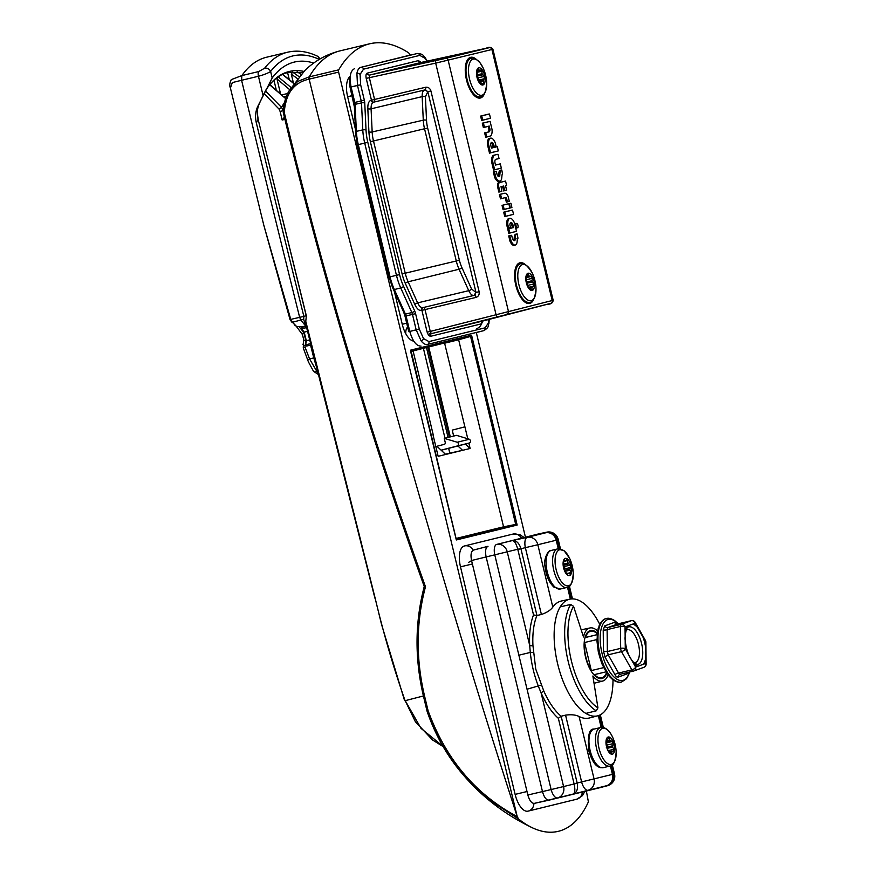 <?xml version="1.0" encoding="UTF-8"?>
<svg xmlns="http://www.w3.org/2000/svg" width="876" height="876" viewBox="0 0 876 876"><rect width="100%" height="100%" fill="white"/><g stroke="black" fill="none" stroke-linecap="round" stroke-linejoin="round"><path stroke-width="1.31" d="M479.566 82.99L476.927 76.519L477.431 69.708L478.274 68.843L479.577 70.529L481.877 69.85L482.063 73.704L484.176 76.398L484.461 78.72L483.114 79.935L483.672 83.209L482.818 84.074L480.486 82.64L479.906 83.297M476.391 76.311L478.274 77.811L478.318 80.329M479.49 82.881L481.088 82.815M482.107 83.581L483.672 83.209L482.818 84.074M479.621 83.187A8.837 3.931 76.6 0 0 484.986 81.742A8.837 3.931 76.6 0 0 482.008 69.598A8.837 3.931 76.6 0 0 476.643 71.055A8.837 3.931 76.6 0 0 479.621 83.187M480.092 62.897A18.56 8.256 76.6 0 0 468.813 65.941A18.56 8.256 76.6 0 0 475.055 91.443A18.56 8.256 76.6 0 0 486.673 83.023L486.673 83.023A38.675 38.675 0 0 0 483.037 67.835L483.037 67.835A18.56 8.256 76.6 0 0 480.092 62.897M481.055 69.653L481.877 69.85M479.577 70.529L477.289 70.759M532.039 290.164L528.337 287.416L526.465 282.083L526.005 277.714L528.053 273.553L529.137 276.093L531.404 276.389L532.411 278.272L531.951 280.736L533.769 283.955L533.736 286.091L531.852 287.394L532.039 290.164M532.411 278.272L526.509 279.685L526.18 280.868M527.034 284.459L527.878 285.357L533.769 283.955M532.203 290.438A8.837 3.931 76.6 0 0 533.955 280.9A8.837 3.931 76.6 0 0 528.075 273.246A8.837 3.931 76.6 0 0 526.323 282.773A8.837 3.931 76.6 0 0 532.203 290.438M522.556 264.563A18.56 8.256 76.6 0 0 518.877 284.58A18.56 8.256 76.6 0 0 531.228 300.665A18.56 8.256 76.6 0 0 535.992 288.467A38.675 38.675 0 0 0 532.367 273.279A18.56 8.256 76.6 0 0 522.556 264.563M596.95 639.568L584.577 642.524A23.937 10.643 76.6 0 0 585.858 657.055A23.937 10.643 76.6 0 0 591.311 670.578L603.663 667.622M597.191 633.677A23.937 10.643 76.6 0 0 590.632 631.246A23.937 10.643 76.6 0 0 585.507 637.487L597.093 634.717M605.984 671.859L594.421 674.619A23.937 10.643 76.6 0 0 601.757 677.805A23.937 10.643 76.6 0 0 606.52 672.648M597.103 634.64L585.507 637.487M584.577 642.524L591.311 670.578M266.709 57.203L266.359 57.29C256.953 59.623 248.784 65.722 241.864 75.577L258.716 71.547L264.64 68.208A173.087 76.957 -103.4 0 1 287.416 52.253A173.087 76.957 -103.4 0 1 287.613 52.21L266.545 57.236M230.421 88.016C229.326 85.695 229.621 82.892 231.319 79.596L241.864 75.577L241.59 80.285L232.315 82.585L230.421 88.016L263.72 224.891L290.755 319.379L299.647 317.353A13575.744 6036.177 -103.4 0 1 241.59 80.285L258.442 76.256A4.84 2.146 -103.4 0 1 258.716 71.547M305.33 323.233L305.757 324.919L304.903 325.127L300.862 320.014L292.442 322.259L296.57 326.452L298.946 326.595L303.764 332.354L305.91 340.939L304.99 347.082L309.556 358.919L313.772 357.901L316.225 366.124M308.111 359.806L309.556 358.919L318.076 373.505M319.269 59.393A168.247 74.81 76.6 0 0 270.618 71.46A13566.075 6031.873 76.6 0 0 272.184 77.997L257.632 106.675C255.387 111.821 254.971 117.274 256.361 123.012A13575.744 6036.177 76.6 0 0 303.852 316.345L303.698 319.335L305.702 326.398L301.99 327.285L301.64 328.818L304.18 332.146L306.326 340.742L305.647 344.848L306.677 346.042L310.936 345.024M310.564 345.122A13567.039 6032.3 76.6 0 0 313.772 357.901M298.946 326.595L305.702 326.398M303.764 332.354A4.84 1.117 142.5 0 0 302.439 334.577L296.482 326.551L290.12 319.871L263.72 224.891M272.184 77.997A161.929 71.996 -103.4 0 1 313.728 63.061M303.698 319.335L300.862 320.014L299.647 317.353L306.228 315.765L258.102 119.278C256.777 113.661 257.183 108.427 259.318 103.554L265.943 89.932C272.184 80.362 279.477 74.559 287.843 72.533L302.691 72.697M256.361 123.012A129.747 57.685 -103.4 0 1 258.102 119.278L306.37 315.918L305.395 324.536M317.66 371.84L315.951 371.588M264.64 68.208A4.84 4.073 -142.4 0 1 270.618 71.46C267.87 73.234 263.807 74.832 258.442 76.256A13575.744 6036.177 -103.4 0 0 263.008 95.232M319.444 59.294A4.84 4.084 -64.9 0 0 317.309 56.108L320.2 58.845M290.679 320.079L290.755 319.379A4.095 3.46 78.4 0 0 292.431 321.93M302.439 334.577L303.654 339.417L303.271 347.925L308.396 361.843L313.498 371.293L318.316 374.457M305.91 340.939A4.84 1.292 -170.4 0 1 303.654 339.417M304.881 345.659A4.84 1.434 -171.2 0 1 302.899 344.137M304.99 347.082L303.271 347.925M294.829 325.182A4.095 2.858 -47.4 0 0 295.683 325.653M291.237 321.689A4.095 2.716 -44.6 0 0 292.442 322.259M257.632 106.675A143.423 63.773 -103.4 0 1 259.318 103.554L259.329 103.521M258.201 119.256C256.482 109.237 257.938 107.452 259.318 103.532L264.015 93.644M517.99 225.351A2.223 0.986 76.6 0 0 516.544 223.424A2.223 0.986 76.6 0 0 516.073 225.822A2.223 0.986 76.6 0 0 517.574 227.738A2.223 0.986 76.6 0 0 517.99 225.351M516.544 223.424L515.471 223.599A2.3 1.018 76.6 0 0 514.869 224.606M475.996 297.413L425.024 309.6L430.258 331.413L427.149 332.168L428.55 335.344A2.42 1.533 142.5 0 1 430.948 333.011L430.258 331.413L553.183 300.282L492.914 49.264L435.679 63.127L366.212 78.38L371.457 100.203A2.42 2.168 -103.8 0 0 374.129 102.054L373.581 102.185C371.829 102.821 370.997 105.032 371.074 108.832L372.169 131.969A22.995 10.227 76.6 0 0 373.483 140.97L405.227 273.202A22.995 10.227 76.6 0 0 408.139 281.809L417.655 302.877C419.308 306.293 421.06 307.87 422.9 307.629L473.916 295.442C472.109 295.683 470.39 294.084 468.748 290.668L459.068 269.228L408.139 281.809A2.42 0.854 155.7 0 0 405.336 283.463A25.415 11.3 -103.4 0 1 402.117 273.947L370.373 141.715A25.415 11.3 -103.4 0 1 368.916 131.772L367.821 108.635C367.712 103.894 368.741 101.123 370.909 100.335L425.55 87.272C428.189 86.965 429.974 88.191 430.926 90.962L479.117 291.697C479.533 294.599 478.493 296.504 475.996 297.413A2.42 1.04 76.6 0 0 474.431 295.311L473.949 295.431M488.633 322.598A2.42 1.522 10.4 0 1 488.907 323.54C487.702 325.96 489.717 327.076 483.738 330.646L427.422 344.443C425.407 344.859 423.305 343.677 421.115 340.884L416.166 329.781L412.476 314.418A4.96 2.201 76.6 0 0 411.851 312.557L405.457 314.134A4.84 2.146 -103.4 0 1 406.07 315.94L409.782 331.435L419.275 329.037L423.502 338.552L428.922 341.596L485.195 327.81L488.633 322.598L488.928 319.444M426.951 61.189L425.21 58.429L419.79 55.385L363.529 69.171L360.091 74.394L360.649 84.808L364.339 100.182A7.38 3.285 -103.4 0 1 364.755 103.072L366.037 130.086A31.295 13.917 76.6 0 0 367.821 142.339L399.576 274.571A31.295 13.917 76.6 0 0 403.54 286.288L414.655 310.903A2.42 0.854 155.7 0 1 411.851 312.557L400.737 287.941A33.715 14.991 -103.4 0 1 396.456 275.316L364.712 143.095A33.715 14.991 -103.4 0 1 362.795 129.889L361.503 102.875A4.96 2.201 76.6 0 0 361.219 100.926L357.528 85.563L356.893 73.398C357.583 69.905 358.908 67.879 360.89 67.321L410.997 54.881M506.733 224.869L507.532 228.209L510.489 227.399L509.898 224.957A3.745 1.664 -103.4 0 1 510.807 222.614A3.745 1.664 -103.4 0 1 512.788 224.256L511.704 224.53L512.482 227.76L507.708 228.921L508.77 233.323L516.49 231.352L514.475 222.986A8.092 3.603 76.6 0 0 509.974 218.343A8.092 3.603 76.6 0 0 507.828 224.617L506.733 224.869A8.18 3.635 76.6 0 1 508.901 218.507L509.974 218.343M510.347 222.975A3.657 1.621 -103.4 0 1 511.704 224.53M511.496 210.273L503.678 212.178L504.74 216.58L513.555 214.346L512.537 210.109L511.496 210.273M509.854 203.429L508.222 203.823L509.328 203.648L510.347 207.886L509.274 208.225L511.912 207.502L510.894 203.265L509.854 203.429M507.806 203.922L502.036 205.345L503.098 209.736L509.865 207.995L508.846 203.769L507.806 203.922M500.481 198.841L505.638 197.494A2.157 0.964 -103.4 0 1 505.649 197.494A2.157 0.964 -103.4 0 1 506.492 197.954L505.408 198.25L506.361 202.17L509.306 201.37L508.08 196.268A6.515 2.891 76.6 0 0 504.762 193.224A6.515 2.891 76.6 0 0 504.521 193.289L499.419 194.45L500.481 198.841L505.638 197.494M504.62 197.823A2.07 0.92 -103.4 0 1 505.408 198.25M506.58 185.307L505.561 181.069L498.597 182.679A4.369 1.938 76.6 0 0 497.732 187.387L498.86 192.096L501.806 191.296L501.05 186.654L503.634 186.03L502.561 186.369L503.656 190.924L506.602 190.114L505.507 185.57L506.58 185.307L505.529 185.646M500.93 186.763L502.561 186.369M500.316 163.878L495.509 165.06L494.995 162.892A3.843 1.708 -103.4 0 1 495.652 159.344L499.024 158.523L498.006 154.286L493.659 155.26A8.475 3.767 76.6 0 0 491.721 162.378L493.571 170.086L501.335 168.115L500.316 163.878L495.488 164.973M495.488 159.465L499.024 158.523M497.305 146.664L491.436 148.099L490.713 145.077A3.581 1.588 -103.4 0 1 491.567 142.405A3.581 1.588 -103.4 0 1 493.626 144.365L494.119 146.401L496.002 145.942L495.236 142.788A8.136 3.613 76.6 0 0 490.724 138.134L489.662 138.298A8.223 3.657 76.6 0 0 487.472 144.671L489.509 153.136L498.324 150.891L497.305 146.664L491.414 148.011M491.097 142.788A3.493 1.555 -103.4 0 1 492.542 144.639L493.046 146.752L496.002 145.942M490.1 121.359L483.421 123.001L484.439 127.228L489.235 126.056L489.98 129.155A3.931 1.752 -103.4 0 1 488.917 131.904A3.931 1.752 -103.4 0 1 488.874 131.915L485.742 132.681L486.76 136.908L489.859 136.152A8.278 3.679 76.6 0 0 490.111 136.087A8.278 3.679 76.6 0 0 492.016 129.374L490.1 121.359L482.315 123.177L483.366 127.578L488.162 126.396L488.885 129.407A3.843 1.708 -103.4 0 1 487.877 132.068M488.874 131.915L484.636 132.856L485.687 137.258L488.819 136.481A8.366 3.723 76.6 0 0 489.071 136.426A8.366 3.723 76.6 0 0 489.312 136.327M488.425 114.165L480.606 116.081L481.669 120.483L490.483 118.238L489.465 114L488.425 114.165M515.548 227.453A2.3 1.018 76.6 0 0 516.544 228.067L517.574 227.738M517.136 233.936L516.95 233.98A7.085 3.154 76.6 0 0 515.537 235.534A1.73 0.766 76.6 0 0 515.438 235.983L515.143 239.663A1.894 0.843 -103.4 0 1 514.836 240.484A3.624 1.61 -103.4 0 1 514.453 240.659A3.624 1.61 -103.4 0 1 512.46 238.644L511.65 235.283L509.821 235.732L511.091 240.999A7.972 3.548 76.6 0 0 514.19 244.897A7.15 3.175 76.6 0 0 515.406 245.017A7.15 3.175 76.6 0 0 517.103 241.776L517.387 238.907A2.727 1.215 -103.4 0 1 517.924 238.228A2.727 1.215 -103.4 0 1 517.979 238.206L517.136 233.936L515.876 234.155A7.161 3.186 76.6 0 0 514.442 235.721A1.807 0.799 76.6 0 0 514.354 236.191L514.048 239.871A1.807 0.799 -103.4 0 1 513.862 240.539M511.65 235.283L508.715 235.907L510.007 241.272A8.048 3.581 76.6 0 0 513.139 245.236A7.238 3.219 76.6 0 0 514.376 245.357L515.406 245.017M501.773 169.955L501.609 169.999A7.085 3.154 76.6 0 0 500.174 171.565A1.73 0.766 76.6 0 0 500.087 172.014L499.78 175.682A1.894 0.843 -103.4 0 1 499.473 176.503A3.624 1.61 -103.4 0 1 499.09 176.689A3.624 1.61 -103.4 0 1 497.108 174.674L496.298 171.302L494.469 171.751L495.728 177.029A7.972 3.548 76.6 0 0 498.827 180.927A7.15 3.175 76.6 0 0 500.054 181.047A7.15 3.175 76.6 0 0 501.74 177.806L502.025 174.926A2.628 1.172 -103.4 0 1 502.55 174.258A2.628 1.172 -103.4 0 1 502.594 174.247L501.773 169.955L500.535 170.174A7.161 3.186 76.6 0 0 499.09 171.751A1.807 0.799 76.6 0 0 498.991 172.222L498.685 175.901A1.807 0.799 -103.4 0 1 498.499 176.558M496.298 171.302L493.352 171.926L494.644 177.302A8.048 3.581 76.6 0 0 497.776 181.255A7.238 3.219 76.6 0 0 499.024 181.376L500.054 181.047M428.922 341.596A2.42 2.168 -103.8 0 1 427.422 344.443L483.683 330.657A2.42 2.168 -103.8 0 0 485.195 327.81M419.79 55.385A2.42 2.168 76.2 0 0 417.162 53.535L360.89 67.321A2.42 2.168 76.2 0 1 363.529 69.171M360.649 84.808L351.09 86.965L354.813 102.459A4.84 2.146 -103.4 0 1 355.087 104.353L356.368 131.367A33.846 15.045 76.6 0 0 358.306 144.628L390.05 276.849A33.846 15.045 76.6 0 0 394.342 289.529L405.457 314.134M351.09 86.965C349.174 76.935 350.29 70.857 354.451 68.722M421.038 346.097C416.385 346.13 412.629 341.246 409.782 331.435M461.882 267.574L471.562 289.014L476.007 292.453L427.816 91.706L425.418 96.82L426.535 120.362A19.568 8.694 76.6 0 0 427.652 128.016L459.396 260.249A19.568 8.694 76.6 0 0 461.882 267.574A2.42 0.854 -24.3 0 1 459.068 269.228A21.988 9.778 -103.4 0 1 456.286 261.004L424.542 128.772A21.988 9.778 -103.4 0 1 423.283 120.165L422.166 96.623C422.068 92.834 422.878 90.622 424.597 89.998L425.112 89.867A2.42 1.04 76.6 0 0 425.55 87.272M430.948 333.011L431.868 333.515L483.048 320.966L550.697 303.359L431.868 333.515A2.42 2.168 -103.8 0 0 430.357 336.362L481.548 323.813L482.785 321.065M553.183 300.282L553.183 300.282C552.778 302.976 550.938 304.29 547.653 304.191A2.42 1.117 -104.6 0 1 547.642 304.191L483.059 320.966A2.42 2.168 -103.8 0 0 481.548 323.813M420.995 62.481L421.882 62.995L420.995 62.481L369.803 75.029L445.523 58.396L489.312 47.665L420.995 62.481A2.42 2.168 76.2 0 1 418.356 60.63L367.175 73.168C365.993 73.781 365.664 75.511 366.212 78.38M430.926 90.962L427.816 91.706L425.112 89.867L374.129 102.054A2.42 1.04 -103.4 0 0 374.567 99.459L369.333 77.636L369.803 75.029A2.42 2.168 76.2 0 1 367.175 73.168M489.465 114L480.606 116.081M481.723 115.906L482.731 120.132L481.669 120.483M482.731 120.132L490.483 118.238M484.439 127.228L483.366 127.578M483.421 123.001L482.315 123.177M489.235 126.056L488.162 126.396M489.98 129.155L488.885 129.407M485.742 132.681L484.636 132.856M486.76 136.908L485.687 137.258M489.859 136.152L488.819 136.481M490.724 138.134A8.136 3.613 76.6 0 0 488.567 144.42L487.472 144.671M488.567 144.42L490.571 152.785L489.509 153.136M490.571 152.785L498.324 150.891M493.626 144.365L492.542 144.639M494.119 146.401L493.046 146.752M498.006 154.286L493.659 155.26M494.732 155.085A8.388 3.734 76.6 0 0 492.816 162.137L491.721 162.378M492.816 162.137L494.644 169.747L493.571 170.086M494.644 169.747L501.335 168.115M505.561 181.069L499.67 182.515A4.281 1.905 76.6 0 0 498.816 187.136L499.933 191.756L498.86 192.096M499.933 191.756L501.806 191.296M503.634 186.03L504.729 190.574L503.656 190.924M504.729 190.574L506.602 190.114M504.521 193.289L500.535 194.264L501.543 198.491M500.535 194.264L499.419 194.45M506.492 197.954L507.423 201.83L506.361 202.17M507.423 201.83L509.306 201.37M508.846 203.769L502.036 205.345M503.152 205.159L504.16 209.397L503.098 209.736M504.16 209.397L509.865 207.995M510.894 203.265L509.328 203.648M510.347 207.886L511.912 207.502M512.537 210.109L503.678 212.178M504.795 212.003L505.802 216.241L504.74 216.58M505.802 216.241L513.555 214.346M507.828 224.617L508.606 227.859L507.532 228.209M508.606 227.859L510.489 227.399M512.788 224.256L513.588 227.574L512.482 227.76M513.588 227.574L507.708 228.921M508.814 228.745L509.832 232.983L508.77 233.323M509.832 232.983L516.49 231.352M509.821 235.732L508.715 235.907M511.091 240.999L510.007 241.272M517.979 238.206L516.95 238.546M494.469 171.751L493.352 171.926M495.728 177.029L494.644 177.302M597.246 633.074A24.659 10.961 76.6 0 0 590.555 630.523A24.659 10.961 76.6 0 0 585.551 657.142A24.659 10.961 76.6 0 0 602.02 678.484A24.659 10.961 76.6 0 0 606.827 673.206M613.003 679.853A59.973 26.663 -103.4 0 1 597.717 715.823A59.973 26.663 -103.4 0 1 585.814 713.403A59.973 26.663 -103.4 0 1 557.662 663.888A59.973 26.663 -103.4 0 1 560.235 606.849A59.973 26.663 -103.4 0 1 569.849 599.162A59.973 26.663 -103.4 0 1 599.742 624.336M558.275 548.792L556.216 540.229L537.831 544.73L552.811 607.123A60.137 26.74 -103.4 0 1 561.385 601.013L569.849 599.162M552.811 607.123C550.61 610.156 546.81 612.609 541.401 614.492L536.955 615.5A60.389 26.849 76.6 0 0 532.947 645.59L535.751 669.133L543.93 691.35A60.389 26.849 76.6 0 0 561.144 716.24L565.567 715.134C571.229 714.367 575.729 714.816 579.069 716.502L594.048 778.884L612.433 774.384L610.408 765.92M548.869 800.193L534.229 803.391C531.612 803.402 529.476 800.609 527.845 795.003L551.135 789.561L518.877 655.193L530.287 652.445L529.695 645.404A2.42 0.843 177.1 0 0 532.947 645.59M518.877 655.193L494.776 554.837L471.551 560.509L527.845 795.003M471.551 560.509C470.456 554.782 471.091 551.3 473.467 550.084L487.965 546.328M599.118 787.885L548.956 800.171C546.295 800.193 544.16 797.401 542.529 791.794L486.092 556.731C484.997 551.004 485.643 547.522 488.009 546.306L473.467 550.084M560.235 606.849L570.703 604.44L573.55 606.312A57.553 25.59 76.6 0 0 571.338 660.613A57.553 25.59 76.6 0 0 597.936 707.863L592.877 675.998A27.309 12.144 76.6 0 0 602.644 681.057A27.309 12.144 76.6 0 0 608.075 674.925M597.574 630.961A27.309 12.144 76.6 0 0 589.953 627.95A27.309 12.144 76.6 0 0 583.515 636.983L573.55 606.312M541.401 614.492L525.381 547.73A9.669 4.15 -102.3 0 1 527.297 537.306L512.361 540.58C516.325 540.372 519.172 543.032 520.881 548.551L517.76 549.252C516.271 543.689 514.475 540.799 512.361 540.58L496.703 544.412A9.669 8.661 76.2 0 1 507.237 551.836L529.695 645.404A62.809 27.922 -103.4 0 1 533.528 614.941L517.76 549.252L494.776 554.837A9.669 4.15 -102.3 0 1 496.703 544.412L538.225 534.01M597.717 715.823L589.329 717.992A60.137 26.74 -103.4 0 1 579.069 716.502M606.488 785.739A9.669 4.446 -104.6 0 1 606.466 785.75A9.669 4.446 -104.6 0 1 606.411 785.761L557.563 797.948A9.669 4.15 -104.5 0 1 551.135 789.561L574.119 783.987L558.351 718.309L561.144 716.24L577.218 783.199C578.193 788.882 576.868 792.517 573.222 794.105C575.017 792.988 575.313 789.615 574.119 783.987L577.218 783.199M558.351 718.309A62.809 27.922 -103.4 0 1 541.127 692.993L563.586 786.56A9.669 8.661 -103.8 0 1 557.563 797.948L534.229 803.391M612.313 764.836L614.525 774.077A9.669 9.669 0 0 1 607.626 785.673A9.669 4.446 -104.6 0 1 607.583 785.684A9.669 4.446 -104.6 0 1 607.561 785.695A9.669 4.446 -104.6 0 1 607.528 785.695L592.045 789.495M607.561 785.695L599.075 787.896L607.528 785.695A9.669 8.661 -103.8 0 0 613.55 774.318L611.426 765.46M531.338 535.937L546.668 532.17A9.669 4.446 -102.3 0 1 546.712 532.159A9.669 4.446 -102.3 0 1 546.744 532.148A9.669 4.446 -102.3 0 1 546.799 532.137A9.669 9.669 0 0 1 558.176 539.353L557.103 539.616M543.93 691.35A2.42 0.854 155.8 0 0 541.127 692.993L538.455 686.466C534.229 675.516 531.502 664.172 530.287 652.445L533.254 652.423M527.045 689.215L541.116 685.131M606.466 785.75A9.669 4.446 -104.6 0 1 606.444 785.75L591.957 789.517M574.065 783.779L594.048 778.884A9.669 8.661 76.2 0 1 588.026 790.262A9.669 4.15 -104.5 0 1 581.598 781.885L565.567 715.134M520.881 548.551L536.955 615.5L533.528 614.941M517.815 549.46L537.831 544.73A9.669 8.661 76.2 0 0 527.297 537.306L545.682 532.805A9.669 4.446 -102.3 0 1 545.737 532.794A9.669 4.446 -102.3 0 1 545.77 532.783A9.669 4.446 -102.3 0 1 545.825 532.772A9.669 9.669 0 0 1 557.202 539.977L559.304 548.737M597.936 707.863L596.238 710.819L585.814 713.403M596.238 710.819A59.973 26.663 -103.4 0 1 568.185 661.38A59.973 26.663 -103.4 0 1 570.703 604.44M265.406 90.907L281.546 107.409L283.331 110.65L280.101 111.427L279.017 109.062L264.048 93.579M270.104 84.742L284.185 97.335L269.677 84.808A1.938 0.613 123.8 0 1 270.104 84.742L269.841 84.567M278.196 76.869L291.073 87.523M294.413 84.085L282.882 74.756A1.938 0.624 122.5 0 1 283.156 74.767L282.576 74.383M284.919 119.388L282.16 120.012L284.393 117.198M305.658 320.835L375.136 598.166C383.36 632.833 393.258 666.778 404.832 699.99L420.995 728.339L442.971 746.308M292.234 71.81L299.077 76.683M297.216 71.81L298.059 72.358A1.938 0.624 122.8 0 0 297.917 72.325L297.117 71.799M297.468 78.621L291.303 74.142A1.938 0.624 -57.5 0 1 293 72.281M289.759 89.724L276.969 78.895A1.938 0.624 -57.2 0 1 278.524 77.077M284.47 102.558A134.608 59.853 -103.4 0 0 281.546 107.409L279.017 109.062M617.635 624.632L614.448 622.354A3.384 3.208 -112.7 0 0 617.996 623.865L607.922 627.534L607.112 629.625L607.364 651.547L608.218 654.81L618.544 673.064L619.989 674.301A3.384 2.781 -108.5 0 0 618.215 677.082L616.408 676.82L615.029 674.805L605.097 657.252A3.384 1.413 142.7 0 1 608.218 654.81L621.533 651.635A3.384 1.653 -29.5 0 0 625.289 648.842L627.687 653.091A21.758 9.669 -103.4 0 1 625.223 643.74L625.103 632.023A21.758 9.669 -103.4 0 1 627.391 626.066L632.779 624.106A21.758 9.669 -103.4 0 1 635.144 625.3A21.758 9.669 -103.4 0 1 637.531 627.501L643.05 637.246A21.758 9.669 -103.4 0 1 645.502 646.597L645.634 658.314A21.758 9.669 -103.4 0 1 643.345 664.271L637.958 666.242A21.758 9.669 -103.4 0 1 635.582 665.037A21.758 9.669 -103.4 0 1 633.206 662.847L627.687 653.091M614.448 622.354L604.747 625.88L603.214 629.888L603.444 650.967L605.097 657.252M618.598 624.095L617.996 623.865L618.598 624.095M633.206 662.847L635.615 667.096A3.384 1.653 150.5 0 1 631.859 669.877A3.384 1.5 76.6 0 0 632.691 670.885A3.384 1.5 76.6 0 0 633.447 671.093A3.384 1.5 76.6 0 0 633.523 671.06A3.384 3.022 70 0 0 633.819 670.972L643.904 667.304A3.384 3.384 0 0 0 646.127 664.085L645.886 642.163A3.384 3.384 0 0 0 645.448 640.531L635.122 622.288A3.384 1.653 150.5 0 1 635.122 623.252L632.779 624.106M599.217 625.442A0.723 0.613 22.4 0 1 599.239 625.398L597.881 631.278M597.859 631.344L597.246 635.965M597.246 636.031L597.158 641.188M597.158 641.254L597.618 646.751M597.629 646.827L598.604 652.456M598.615 652.532L600.071 658.095M600.093 658.172L601.987 663.471M602.02 663.537L604.265 668.388M604.298 668.443L606.838 672.658M606.531 672.626L609.597 676.141M609.389 676.469L612.477 679.458L612.455 678.703M637.958 666.242L635.615 667.096A3.384 3.022 70 0 1 633.819 670.972A3.384 3.384 0 0 1 633.447 671.093L620.088 674.279M643.345 664.271L645.689 663.417A3.384 3.022 70 0 1 643.904 667.304M645.502 646.597L645.448 641.495A3.384 1.653 -29.5 0 0 645.448 640.531M631.519 620.646A3.384 1.5 76.6 0 0 631.388 620.668A3.384 1.5 76.6 0 0 631.311 620.69A3.384 3.022 70 0 1 635.122 623.252L637.531 627.501M604.747 625.88A3.384 2.781 -108.5 0 0 607.922 627.534L621.237 624.358A3.384 3.022 70 0 1 625.037 626.92L625.103 632.023M603.214 629.888A3.384 1.577 171.2 0 0 607.112 629.625L620.427 626.439A3.384 1.38 -0.6 0 1 625.037 626.92L627.391 626.066M603.444 650.967A3.384 1.15 -173 0 0 607.364 651.547L620.679 648.36L620.427 626.439A3.384 1.5 76.6 0 1 621.237 624.358L631.311 620.69L617.996 623.865L631.388 620.668A3.384 3.384 0 0 1 635.122 622.288M625.223 643.74L625.289 648.842A3.384 1.38 -0.6 0 0 620.679 648.36A3.384 1.5 76.6 0 0 621.533 651.635L631.859 669.877L618.544 673.064A3.384 1.851 -21 0 0 615.029 674.805M628.202 672.341A3.384 3.208 -112.7 0 0 627.917 673.545L618.215 677.082M627.917 673.545L628.88 672.177M598.188 628.344L596.906 640.684L598.363 652.313L601.823 663.647L606.63 672.768M608.196 675.089L609.499 676.579M606.345 618.555A32.631 14.509 76.6 0 0 606.302 618.555A32.631 14.509 76.6 0 0 598.385 646.149A32.631 14.509 76.6 0 0 614.218 680.105A32.631 14.509 76.6 0 0 621.467 682.043C619.507 682.831 616.704 682.119 613.069 679.907L612.477 679.458M567.166 574.59L563.991 568.951L563.542 561.417L564.177 560.049L564.9 561.023L567.473 559.37L568.031 563.027L570.309 565.086L570.856 567.418L569.761 569.137L570.747 572.619L570.123 573.988L567.812 573.386L567.221 574.645M563.443 566.016L564.407 566.498L564.954 568.831L564.341 569.641M566.476 573.703L568.36 573.265M567.254 574.831A8.837 3.931 76.6 0 0 571.754 570.517A8.837 3.931 76.6 0 0 567.571 559.074A8.837 3.931 76.6 0 0 563.082 563.399A8.837 3.931 76.6 0 0 567.254 574.831M564.516 551.19A18.56 8.256 76.6 0 0 555.066 560.246A18.56 8.256 76.6 0 0 563.826 584.281A18.56 8.256 76.6 0 0 573.265 573.583L573.265 573.583A38.675 38.675 0 0 0 569.641 558.395L569.641 558.395A18.56 8.256 76.6 0 0 564.516 551.19M566.706 559.49L567.473 559.37M565.447 560.903L563.553 561.352M611.371 753.929L607.769 749.878L606.444 744.512L606.411 740.165L607.068 740.362L609.05 737.318L609.97 740.406L612.302 741.457L613.156 743.604L612.598 747.064L613.945 749.276L613.66 751.17L611.985 751.214L611.678 753.48L610.933 753.667M612.302 741.457L606.411 742.87L607.254 745.016L606.334 747.294M609.74 752.145L611.985 751.214M611.503 754.203A8.837 3.931 76.6 0 0 614.47 746.516A8.837 3.931 76.6 0 0 609.105 737.001A8.837 3.931 76.6 0 0 606.137 744.688A8.837 3.931 76.6 0 0 611.503 754.203M604.528 728.317A18.56 8.256 76.6 0 0 598.297 744.447A18.56 8.256 76.6 0 0 609.587 764.43A18.56 8.256 76.6 0 0 616.157 752.232L616.157 752.232A38.675 38.675 0 0 0 612.532 737.044L612.532 737.044A18.56 8.256 76.6 0 0 604.528 728.317M608.393 737.844L609.05 737.318M607.495 739.859L606.159 740.581L607.123 740.362M424.488 695.741L428.112 710.786C445.818 759.131 475.515 794.39 517.201 816.574L338.618 72.117L308.801 79.223C293.701 82.596 285.532 93.699 284.284 112.522L285.488 117.537C323.594 276.717 370.252 433.127 425.484 586.756C416.078 622.146 415.75 658.478 424.488 695.741L423.655 695.938M517.442 816.947L518.526 818.994L487.527 798.693L460.688 771.865L441.285 743.352L427.083 711.246L428.112 710.786L427.028 711.038L423.415 695.993C414.644 658.511 414.928 622.026 424.258 586.515L424.258 586.548C369.146 433.018 322.576 276.761 284.536 117.756L283.331 112.752L284.284 112.522L283.266 112.106L288.905 91.115L297.665 81.424L309.239 76.858L309.162 79.168C369.311 327.624 438.657 573.419 517.201 816.574M394.43 291.697L402.248 324.273A19.338 8.596 76.6 0 0 413.713 341.114M350.214 76.431A19.338 8.596 76.6 0 0 347.63 96.732L355.459 129.363M309.436 76.836L338.716 69.839A190.979 84.917 -103.4 0 1 369.42 43.855A190.979 84.917 -103.4 0 1 369.628 43.8A190.979 84.917 -103.4 0 1 408.501 52.735A2.42 1.073 76.6 0 1 409.607 54.717L409.727 55.188M338.716 69.839A2.42 1.073 76.6 0 0 338.618 72.117M518.526 818.994A163.177 72.555 76.6 0 0 532.225 827.71A163.177 72.555 76.6 0 0 588.387 801.868L586.372 791.006M476.314 332.551L525.425 537.141M527.987 811.143A19.338 8.596 -103.4 0 1 527.812 811.187A19.338 8.596 -103.4 0 1 515.121 794.39L460.491 566.849A19.338 8.596 -103.4 0 1 464.203 546.033A19.338 8.596 -103.4 0 1 464.324 546M308.801 79.223A2.42 1.434 -97.7 0 1 309.239 76.858A190.979 84.917 -103.4 0 1 339.932 50.896A190.979 84.917 -103.4 0 1 340.151 50.841L339.735 50.939C326.222 54.432 314.572 60.981 304.782 70.584L288.905 91.115C285.477 97.258 283.605 104.255 283.266 112.106A2.42 2.42 0 0 0 283.331 112.752M424.466 586.394L425.484 586.756M427.028 711.038A2.42 2.42 0 0 0 427.083 711.246L427.083 711.246C434.803 733.825 446.004 754.039 460.688 771.865M456.319 539.966L410.57 351.134L410.735 350.104L471.573 335.19L517.158 525.053L456.319 539.966M456.057 538.466L503.558 526.826L515.701 524.417L517.158 525.053M432.963 434.66L438.153 456.308L470.127 448.479L465.342 444.055M421.575 348.549L453.001 340.852L413.089 350.926L433.182 434.605M413.089 350.926L411.151 351.396M503.558 526.826L458.652 339.768L444.614 343.206L467.795 438.788M468.846 443.147L470.127 448.479M452.892 340.873L444.614 343.206M458.652 339.768L470.565 336.428L471.573 335.19M441.099 450.165L457.338 445.961C458.947 444.745 458.915 443.508 457.239 442.227L444.252 438.372L445.391 443.081L444.778 444.22L435.81 446.552M453.669 436.073L452.235 430.116L464.707 426.886M441.186 450.253L469.47 442.982C471.036 441.789 471.003 440.54 469.361 439.259L456.571 435.361L444.252 438.372M445.391 454.195L449.793 453.122L448.665 448.392M457.907 445.983L462.605 450.319L449.793 453.122M445.676 454.469L437.124 446.431L435.854 446.716M452.235 430.116L464.926 426.831M435.865 446.749L437.124 446.431M486.673 83.023C485.895 92.407 483.782 97.028 480.333 96.897A19.82 8.815 -103.4 0 1 473.04 92.845A19.82 8.815 -103.4 0 1 466.054 72.248A19.82 8.815 -103.4 0 1 471.124 58.331L469.218 58.791M484.461 78.72L478.559 80.132M478.592 81.019L483.114 79.935M482.183 71.109L477.124 72.314M476.632 75.007L482.063 73.704M479.281 70.595L477.245 71.087M482.95 80.91L478.931 81.862M482.49 74.854L476.84 76.201M478.274 77.811L484.176 76.398M512.953 534.075A8.464 7.588 76.2 0 1 512.986 534.075L464.543 545.945A8.464 7.588 76.2 0 1 464.587 545.934A8.464 7.588 76.2 0 1 473.117 550.216M460.491 566.849L472.383 563.98M515.121 794.39L527.013 791.521M528.239 811.088A8.464 7.588 -103.8 0 0 528.283 811.077A8.464 7.588 -103.8 0 0 533.9 803.434M576.682 799.219A8.464 7.588 -103.8 0 0 576.726 799.208A8.464 7.588 -103.8 0 0 582.321 792.003M512.986 534.075A8.464 7.588 76.2 0 1 513.029 534.064A8.464 7.588 76.2 0 1 521.428 538.127M535.992 288.467C535.203 297.851 533.101 302.472 529.684 302.329L529.651 302.34A19.82 8.815 -103.4 0 1 529.651 302.34A19.82 8.815 -103.4 0 1 516.479 285.127A19.82 8.815 -103.4 0 1 520.421 263.775A19.82 8.815 -103.4 0 1 520.443 263.775L518.537 264.224M526.465 282.05L531.951 280.736M533.736 286.091L528.283 287.394M528.885 287.459L532.17 286.671M528.546 274.079L527.505 274.33M526.87 276.641L529.137 276.093M531.852 287.394L529.575 287.941M531.195 289.715L532.236 289.463M532.247 281.962L526.761 283.276M529.75 276.597L526.575 277.353M526.082 277.659L531.404 276.389M347.63 96.732L352.075 95.659M402.248 324.273L406.705 323.2M407.603 326.945A8.464 7.588 -103.8 0 0 405.807 333.187M266.085 89.681A153.968 68.459 -103.4 0 1 289.157 71.493A153.968 68.459 -103.4 0 1 303.939 71.416M301.64 328.818L306.578 327.602M304.18 332.146L307.509 331.336M306.326 340.742L309.666 339.921M305.647 344.848L310.586 343.633M306.677 346.042L310.936 345.002M413.932 314.046L405.019 316.181L408.742 331.665L409.782 331.424L408.742 331.665L404.132 312.469M352.656 86.582L358.963 85.071L352.656 86.582M417.655 329.54L411.348 331.051M404.756 312.59A4.84 1.719 155.7 0 1 403.628 312.064L392.514 287.448A4.84 1.719 155.7 0 0 393.674 287.985M355.163 106.018A4.84 1.697 177.3 0 0 354.397 107.003L350.05 87.206L354.66 106.412M364.339 100.182L353.762 102.689M390.05 276.838L388.999 277.09L357.255 144.858L366.168 142.722M356.477 133.021A4.84 1.697 177.3 0 0 355.678 134.017L354.397 107.003M484.406 93.831A20.915 9.297 -103.4 0 1 475.361 96.491A20.915 9.297 -103.4 0 1 466.481 79.88A20.915 9.297 -103.4 0 1 466.864 60.97A20.915 9.297 -103.4 0 1 476.139 59.218M471.014 58.353A19.94 8.869 76.6 0 0 470.04 58.462L467.401 60.63C465.036 64.868 464.762 71.274 466.579 79.847C471.518 93.097 475.756 98.9 479.303 97.258A19.94 8.869 76.6 0 0 480.223 96.918M533.725 299.274A20.915 9.297 -103.4 0 1 524.691 301.924A20.915 9.297 -103.4 0 1 515.811 285.313A20.915 9.297 -103.4 0 1 516.183 266.413A20.915 9.297 -103.4 0 1 525.458 264.661M520.344 263.796A19.94 8.869 76.6 0 0 519.359 263.906L516.72 266.074C514.354 270.312 514.081 276.717 515.909 285.291C520.837 298.541 525.074 304.344 528.633 302.702A19.94 8.869 76.6 0 0 529.553 302.362M420.721 62.514L420.162 61.648A2.42 1.533 -37.5 0 0 420.283 62.514M423.502 338.552A2.42 1.533 142.5 0 1 421.115 340.884M488.907 323.54L489.235 319.368M425.21 58.429A2.42 1.533 -37.5 0 0 425.024 57.466L425.024 57.466C422.834 55.856 424.203 53.994 417.239 53.513M360.091 74.394A2.42 1.522 -169.6 0 0 356.893 73.398M445.523 58.396A2.42 2.168 -103.8 0 1 448.151 60.247L508.409 311.243A2.42 2.168 76.2 0 1 506.908 314.09M550.697 303.359A2.42 2.168 76.2 0 0 552.198 300.512L491.94 49.527A2.42 2.168 -103.8 0 0 489.312 47.665M497.601 316.455A2.42 1.04 -104.5 0 1 495.991 314.364L435.679 63.127A2.42 1.04 -102.3 0 1 436.149 60.521M427.149 332.168L421.904 310.345L421.356 310.476C419.078 310.783 416.91 308.801 414.852 304.53A2.42 0.854 155.7 0 1 417.655 302.877L468.748 290.668A2.42 0.854 -24.3 0 0 471.562 289.014M479.117 291.697L476.007 292.453L473.938 295.431A2.42 2.168 -103.8 0 0 473.938 295.431L422.9 307.629A2.42 2.168 76.2 0 0 421.356 310.476M370.909 100.335A2.42 2.168 -103.8 0 0 373.581 102.185L424.597 89.998A2.42 2.168 -103.8 0 1 427.269 91.849M425.418 96.82A2.42 0.843 177.3 0 0 422.166 96.623L371.074 108.832A2.42 0.843 177.3 0 1 367.821 108.635M426.535 120.362A2.42 0.843 177.3 0 0 423.283 120.165L372.169 131.969A2.42 0.843 177.3 0 1 368.916 131.772M427.652 128.016L370.373 141.715M459.396 260.249L402.117 273.947M364.755 103.072A2.42 0.843 177.3 0 0 361.503 102.875L355.087 104.353M366.037 130.086A2.42 0.843 177.3 0 0 362.795 129.889L356.368 131.367M367.821 142.339L358.306 144.628M399.576 274.571L390.05 276.849M403.54 286.288A2.42 0.854 155.7 0 1 400.737 287.941L394.342 289.529M414.655 310.903A7.38 3.285 -103.4 0 1 415.585 313.663L406.07 315.94M420.162 61.648L418.356 60.63M428.55 335.344L430.357 336.362M414.852 304.53L405.336 283.463M415.585 313.663L419.275 329.037M423.502 307.487A2.42 1.04 -103.4 0 1 425.024 309.6L421.904 310.345A2.42 2.168 -103.8 0 1 423.338 307.52M486.202 48.257A2.42 1.117 -102.3 0 1 486.213 48.257L420.349 62.612M473.938 295.431L473.916 295.442A2.42 2.168 -103.8 0 0 475.46 292.584M498.816 187.136L497.732 187.387M499.67 182.515L498.597 182.679M515.438 235.983L514.354 236.191M515.537 235.534L514.442 235.721M515.143 239.663L514.048 239.871M514.836 240.484L514.026 240.615M514.19 244.897L513.139 245.236M516.95 233.98L515.876 234.155M500.087 172.014L498.991 172.222M500.174 171.565L499.09 171.751M499.78 175.682L498.685 175.901M499.473 176.503L498.663 176.634M498.827 180.927L497.776 181.255M501.609 169.999L500.535 170.174M613.463 774.34L614.525 774.077M602.283 727.387L599.37 715.254M571.437 598.932L568.535 586.81M559.392 548.737L557.202 539.594A9.669 8.661 76.2 0 0 546.668 532.17L538.127 534.031M557.202 539.977L556.216 540.229A9.669 8.661 -103.8 0 0 545.682 532.805L530.998 536.002M591.869 789.539L606.411 785.761A9.669 8.661 -103.8 0 0 612.433 774.384L613.419 774.132L611.338 765.504M570.342 599.064L567.517 587.281M601.166 727.43L598.33 715.637M404.909 700.745L423.404 695.96M444.986 438.197L423.36 348.111M426.437 347.356L448.063 437.442M449.421 437.113L427.795 347.027M282.16 120.012L280.101 111.427M291.303 74.142L293.383 82.826M289.157 79.092L287.602 72.599M281.962 94.86L287.624 93.502M276.969 78.895L280.408 93.25M276.126 89.297L273.958 80.231M286.419 96.229L283.78 96.864M443.136 746.593L432.569 739.979L415.399 721.747L404.832 699.99M404.493 700.318L381.52 624.369L375.136 598.166M621.511 682.032A32.631 14.509 76.6 0 1 621.467 682.043L621.555 682.021A32.631 14.509 -103.4 0 1 614.295 680.083A32.631 14.509 -103.4 0 1 598.472 646.138A32.631 14.509 -103.4 0 1 606.389 618.544L606.302 618.555C603.947 618.784 601.648 620.942 599.392 625.037L599.392 625.037M618.127 623.832A31.361 13.939 76.6 0 0 615.237 621.27A31.361 13.939 76.6 0 0 600.159 638.911A31.361 13.939 76.6 0 0 615.872 678.539A31.361 13.939 76.6 0 0 629.625 672.002M633.063 628.015A19.338 8.596 -103.4 0 1 642.447 648.13A19.338 8.596 -103.4 0 1 637.75 664.479L634.881 663.57C629.253 658.621 625.968 650.2 625.004 638.33C626.121 624.216 629.121 627.501 628.771 626.866A19.338 8.596 -103.4 0 1 633.063 628.015M633.83 662.694A16.918 7.523 76.6 0 0 639.338 649.674A16.918 7.523 76.6 0 0 630.983 630.72A16.918 7.523 76.6 0 0 626.077 630.227M646.127 664.085A3.384 1.38 -0.6 0 0 645.689 663.417L645.634 658.314M645.886 642.163A3.384 1.38 -0.6 0 0 645.448 641.495L643.05 637.246M633.37 671.104L620.208 674.246M561.954 585.836A19.82 8.815 -103.4 0 1 552.844 565.097A19.82 8.815 -103.4 0 1 557.716 548.891L551.19 550.457A19.82 8.815 76.6 0 0 546.317 566.652A19.82 8.815 76.6 0 0 555.428 587.402A19.82 8.815 76.6 0 0 560.399 589.011L566.925 587.457A19.82 8.815 -103.4 0 1 561.954 585.836M570.856 567.418L564.954 568.831M564.757 570.331L569.761 569.137M567.878 560.454L565.239 561.089M563.531 564.1L568.031 563.027M569.739 570.265L565.272 571.327M568.25 573.222L570.747 572.619M568.557 564.024L563.498 565.228M564.407 566.498L570.309 565.086M607.911 766.095A19.82 8.815 -103.4 0 1 596.195 746.812A19.82 8.815 -103.4 0 1 600.607 727.54L594.081 729.095A19.82 8.815 76.6 0 0 589.668 748.378A19.82 8.815 76.6 0 0 601.385 767.661A19.82 8.815 76.6 0 0 603.29 767.661L609.816 766.095A19.82 8.815 -103.4 0 1 607.911 766.095M613.156 743.604L607.254 745.016M606.816 747.173L612.433 745.837M609.51 751.805L611.766 751.269M609.521 738.096L608.119 738.435M606.093 741.337L609.97 740.406M612.598 747.064L607.079 748.378M608.601 750.557L613.945 749.276M610.572 741.14L606.137 742.191M369.628 43.8L340.151 50.841A190.979 84.917 -103.4 0 1 340.359 50.797M284.536 117.756L285.488 117.537M449.903 436.993L428.276 346.907M456.188 538.992L515.701 524.417L470.565 336.428L411.052 351.013M428.692 346.808L450.319 436.894M457.338 445.961L469.47 442.982M457.239 442.227L469.361 439.259M483.037 67.835L479.993 62.743C475.942 58.659 472.985 57.181 471.124 58.331M480.333 96.897L478.427 97.346M477.245 71.109L479.424 70.595M479.468 82.859L480.574 82.596M468.572 562.392L471.584 560.64M528.217 811.099L576.726 799.208L582.42 795.682L584.872 791.378M524.056 537.481L519.862 534.656L513.051 534.053M529.651 302.34L527.746 302.789M532.367 273.279C527.44 265.253 523.465 262.088 520.443 263.775M590.632 631.246L588.07 631.859M601.757 677.805L599.184 678.418M317.309 56.108C307.104 51.312 297.205 50.009 287.613 52.21M264.005 93.666L265.986 89.845M482.293 321.361L481.526 324.23L479.303 327.361L476.643 328.741L479.303 327.361L481.526 324.23L482.293 321.361M350.05 87.206L349.48 80.461L350.148 77.307L349.48 80.461M405.019 316.181L403.628 312.064M355.678 134.017L357.255 144.858M388.999 277.09L392.514 287.448M483.738 330.646L477.464 332.267M425.024 57.466L427.269 61.112M483.059 320.966L482.38 321.284M492.914 49.264C491.228 47.074 488.994 46.735 486.213 48.257M490.111 136.087L489.071 136.426M504.762 193.224L503.689 193.399M546.712 532.159L538.171 534.021M558.176 539.353L560.465 548.88M569.422 586.186L572.466 598.888M600.301 714.816L603.356 727.529L600.607 727.54M599.283 715.298L602.184 727.376M606.51 785.739A9.669 9.669 0 0 0 613.419 774.132M568.447 586.854L571.349 598.932M545.737 532.794L531.174 535.97M589.953 627.95L581.204 629.855M602.644 681.057L594.038 683.291M284.185 97.335L286.386 99.262M283.156 74.767L293.909 83.329M298.059 72.358L301.07 74.416M374.917 598.188L305.374 322.751M449.662 437.047L428.035 346.962M621.555 682.021L626.537 678.703L629.745 671.969M618.237 623.8L614.788 620.679C611.295 618.489 608.492 617.788 606.389 618.544M616.792 623.92L618.029 623.854M569.641 558.395L564.177 550.796L557.716 548.891M560.399 589.011L553.939 587.117C548.869 582.299 545.868 575.171 544.927 565.732C543.492 560.158 547.686 549.821 551.19 550.457M573.265 573.583C572.499 582.967 570.385 587.588 566.925 587.457M563.542 561.505L565.162 561.122M566.411 573.572L567.998 573.2M603.29 767.661L600.531 767.672C597.443 766.708 593.304 765.241 588.825 750.831C587.478 735.676 589.23 728.438 594.081 729.095M603.367 727.529C607.002 728.558 610.057 731.723 612.532 737.044M616.157 752.232C615.39 761.616 613.277 766.237 609.816 766.095M609.499 751.794L611.864 751.225M460.699 771.876C480.409 795.726 504.258 814.341 532.225 827.71M456.319 539.517L410.932 350.488M428.178 346.929L449.815 437.014"/></g></svg>
